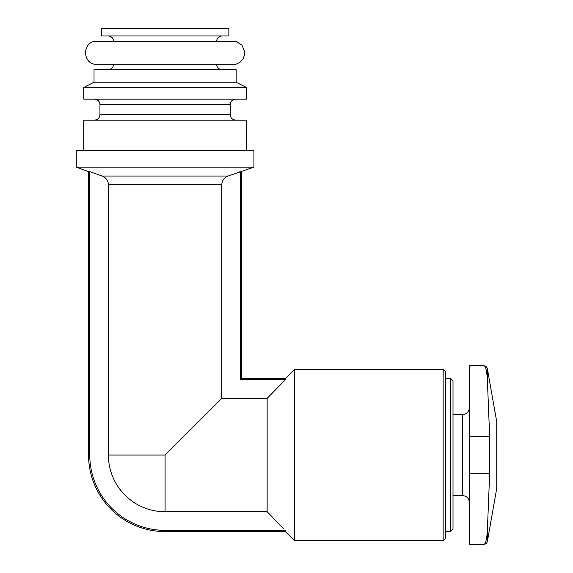 <?xml version="1.0" encoding="UTF-8"?>
<svg xmlns="http://www.w3.org/2000/svg" width="573" height="573" viewBox="0 0 573 573"><rect width="100%" height="100%" fill="white"/><g stroke="black" fill="none" stroke-linecap="round" stroke-linejoin="round"><path stroke-width="0.86" d="M483.805 365.767L469.409 365.767L469.409 544.35L483.805 544.35C485.618 544.207 486.814 539.365 487.394 529.839L489.671 473.284L489.671 436.834L487.394 380.279L487.394 368.783C486.921 366.913 485.725 365.903 483.805 365.767C485.618 365.896 486.814 370.731 487.394 380.279M283.356 528.32L267.14 511.746L165.088 511.746A56.691 56.691 0 0 1 108.404 455.062L108.404 184.628L221.78 184.628C222.066 180.538 224.122 177.687 227.932 176.069L253.925 167.144L253.925 150.742L76.259 150.742L76.259 167.144L253.925 167.144M108.404 455.062L165.088 455.062L221.78 398.371L221.78 184.628M268.479 513.129L267.14 511.746L267.14 398.371L221.78 398.371M76.259 167.144L88.557 171.621L89.789 171.621L89.789 455.062A75.307 75.307 0 0 0 165.088 530.362L285.361 530.362L285.361 531.594L294.472 540.704L294.472 369.413L285.361 378.524L285.361 379.756L268.479 396.989M274.933 519.74L278.406 523.285M267.14 398.371L285.361 379.756L240.395 379.756L241.627 378.524L285.361 378.524M227.932 176.069L102.252 176.069L89.789 171.621L102.252 176.069C106.077 177.666 108.132 180.524 108.404 184.628M240.395 379.756L240.395 171.621L239.478 171.95M83.73 150.742L83.73 120.129L246.454 120.129L246.454 150.742M94.481 99.172C97.797 99.494 99.623 101.321 99.946 104.637L99.946 114.657C99.623 117.981 97.797 119.8 94.481 120.129M83.73 99.172L246.454 99.172L246.454 87.504L83.73 87.504L83.73 99.172M83.73 87.504L94.022 82.226L236.162 82.226L246.454 87.504M94.022 82.226L94.022 69.648L236.162 69.648L236.162 82.226M113.612 64.183C113.289 67.507 111.47 69.326 108.147 69.648M94.022 64.183L236.162 64.183L240.101 62.199L243.045 58.912L244.585 54.779L244.685 51.57L241.978 45.181L236.162 41.406L94.022 41.406C82.813 43.92 82.813 61.669 94.022 64.183M108.147 35.941C111.47 36.264 113.289 38.083 113.612 41.406M101.314 35.941L228.871 35.941L228.871 28.65L101.314 28.65L101.314 35.941M450.435 378.524L450.435 531.594L453.007 529.015L453.007 381.102L450.435 378.524L445.722 378.524M443.144 369.413L443.144 540.704L445.722 538.126L445.722 371.992L443.144 369.413L294.472 369.413M89.789 171.621L89.789 455.062L88.557 455.062A76.538 76.538 0 0 0 165.088 531.594L165.088 530.362M487.394 529.839L487.394 541.342L496.741 488.318L496.741 421.8L487.394 368.783M165.088 511.746L165.088 455.062M99.946 114.657L230.239 114.657C230.532 117.952 232.351 119.771 235.704 120.129M99.946 104.637L230.239 104.637C230.532 101.349 232.351 99.523 235.704 99.172M469.409 502.435C468.965 498.252 466.687 495.974 462.576 495.602L462.576 414.515C466.687 414.15 468.965 411.872 469.409 407.682M469.409 473.284L489.671 473.284M469.409 436.834L489.671 436.834M230.239 114.657L230.239 104.637M216.573 64.183C216.866 67.471 218.685 69.297 222.038 69.648M216.573 41.406C216.866 38.119 218.685 36.292 222.038 35.941M462.576 414.515L453.007 414.515M462.576 495.602L453.007 495.602M450.435 531.594L445.722 531.594M443.144 540.704L294.472 540.704M285.361 531.594L165.088 531.594M241.627 171.621L241.627 378.524M88.557 171.621L88.557 455.062M487.394 541.342C486.921 543.211 485.725 544.214 483.805 544.35"/></g></svg>
